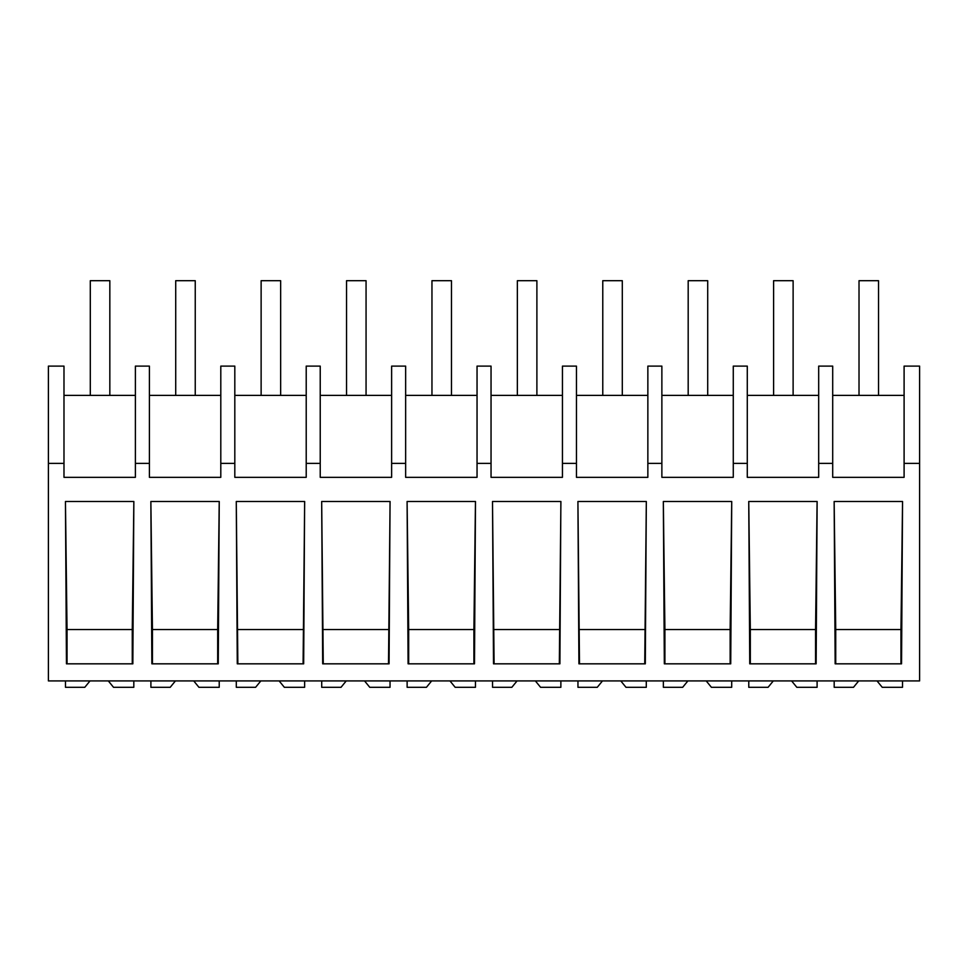 <?xml version="1.0" encoding="UTF-8"?>
<svg xmlns="http://www.w3.org/2000/svg" width="968" height="968" viewBox="0 0 968 968"><rect width="100%" height="100%" fill="white"/><g stroke="black" fill="none" stroke-linecap="round" stroke-linejoin="round"><path stroke-width="1.45" d="M919.6 463.369L919.6 680.915L48.4 680.915L48.4 366.11L63.985 366.11L63.985 477.333L135.387 477.333L135.387 463.369L149.399 463.369L149.399 477.333L220.801 477.333L220.801 463.369L234.813 463.369L234.813 477.333L306.215 477.333L306.215 463.369L320.226 463.369L320.226 477.333L391.629 477.333L391.629 463.369L405.64 463.369L405.64 477.333L477.042 477.333L477.042 463.369L491.042 463.369L491.042 477.333L562.444 477.333L562.444 463.369L576.456 463.369L576.456 477.333L647.858 477.333L647.858 463.369L661.87 463.369L661.87 477.333L733.272 477.333L733.272 463.369L747.284 463.369L747.284 477.333L818.686 477.333L818.686 463.369L832.698 463.369L832.698 477.333L904.1 477.333L904.1 463.369L919.6 463.369L919.6 366.11L904.1 366.11L904.1 463.369M48.4 463.369L63.985 463.369M133.85 501.497L132.846 663.83L66.453 663.83L65.449 501.497L133.85 501.497L132.265 629.539L67.034 629.539L65.449 501.497M390.043 501.497L321.679 501.497L322.683 663.83L389.075 663.83L390.043 501.497M475.494 501.497L474.489 663.83L408.097 663.83L407.092 501.497L475.457 501.497L473.909 629.539L408.678 629.539L407.092 501.497M731.723 501.497L730.731 663.83L664.326 663.83L663.334 501.497L731.723 501.497L730.15 629.539L664.907 629.539L663.334 501.497M559.903 663.83L493.511 663.83L492.506 501.497L560.871 501.497L559.903 663.83M645.317 663.83L578.924 663.83L577.92 501.497L646.321 501.497L645.317 663.83M304.63 501.497L236.277 501.497L237.269 663.83L303.674 663.83L304.63 501.497M219.252 501.497L218.26 663.83L151.867 663.83L150.863 501.497L219.228 501.497L217.679 629.539L152.436 629.539L150.863 501.497M817.137 501.497L816.133 663.83L749.74 663.83L748.748 501.497L817.101 501.497L815.564 629.539L750.321 629.539L748.748 501.497M902.551 501.497L901.547 663.83L835.154 663.83L834.15 501.497L902.551 501.497L900.966 629.539L835.735 629.539L834.15 501.497M135.387 463.369L135.387 366.11L149.399 366.11L149.399 463.369M135.387 395.392L63.985 395.392M67.034 663.83L67.034 629.539M132.265 663.83L132.265 629.539M818.686 463.369L818.686 366.11L832.698 366.11L832.698 463.369M904.1 395.392L832.698 395.392M900.966 663.83L900.966 629.539M835.735 663.83L835.735 629.539M220.801 395.392L149.399 395.392M234.813 463.369L234.813 366.11L220.801 366.11L220.801 463.369M217.679 663.83L217.679 629.539M152.436 663.83L152.436 629.539M306.215 395.392L234.813 395.392M320.226 463.369L320.226 366.11L306.215 366.11L306.215 463.369M303.093 663.83L304.666 501.497M237.85 663.83L236.277 501.497M303.093 629.539L237.85 629.539M391.629 395.392L320.226 395.392M405.64 463.369L405.64 366.11L391.629 366.11L391.629 463.369M388.507 663.83L390.08 501.497M323.264 663.83L321.679 501.497M388.507 629.539L323.264 629.539M477.042 395.392L405.64 395.392M491.042 463.369L491.042 366.11L477.042 366.11L477.042 463.369M473.909 663.83L473.909 629.539M408.678 663.83L408.678 629.539M562.444 395.392L491.042 395.392M576.456 463.369L576.456 366.11L562.444 366.11L562.444 463.369M559.322 663.83L560.908 501.497M494.091 663.83L492.506 501.497M559.322 629.539L494.091 629.539M647.858 395.392L576.456 395.392M661.87 463.369L661.87 366.11L647.858 366.11L647.858 463.369M644.736 663.83L646.321 501.497M579.493 663.83L577.92 501.497M644.736 629.539L579.493 629.539M733.272 395.392L661.87 395.392M747.284 463.369L747.284 366.11L733.272 366.11L733.272 463.369M730.15 663.83L730.15 629.539M664.907 663.83L664.907 629.539M818.686 395.392L747.284 395.392M815.564 663.83L815.564 629.539M750.321 663.83L750.321 629.539M108.307 680.915L113.522 687.304L133.814 687.304L133.814 680.915M90.012 680.915L84.797 687.304L65.485 687.304L65.485 680.915M193.721 680.915L198.936 687.304L219.228 687.304L219.228 680.915M175.426 680.915L170.211 687.304L150.899 687.304L150.899 680.915M279.135 680.915L284.35 687.304L304.63 687.304L304.63 680.915M260.84 680.915L255.612 687.304L236.301 687.304L236.301 680.915M364.537 680.915L369.764 687.304L390.043 687.304L390.043 680.915M346.241 680.915L341.026 687.304L321.715 687.304L321.715 680.915M449.951 680.915L455.166 687.304L475.457 687.304L475.457 680.915M431.655 680.915L426.44 687.304L407.129 687.304L407.129 680.915M535.365 680.915L540.58 687.304L560.871 687.304L560.871 680.915M517.069 680.915L511.854 687.304L492.543 687.304L492.543 680.915M620.778 680.915L625.994 687.304L646.285 687.304L646.285 680.915M602.483 680.915L597.268 687.304L577.957 687.304L577.957 680.915M706.192 680.915L711.407 687.304L731.699 687.304L731.699 680.915M687.897 680.915L682.67 687.304L663.37 687.304L663.37 680.915M791.606 680.915L796.821 687.304L817.101 687.304L817.101 680.915M773.311 680.915L768.084 687.304L748.772 687.304L748.772 680.915M877.008 680.915L882.235 687.304L902.515 687.304L902.515 680.915M858.713 680.915L853.498 687.304L834.186 687.304L834.186 680.915M90.302 280.696L109.832 280.696L109.832 395.392L90.302 395.392L90.302 280.696M175.716 395.392L175.716 280.696L195.246 280.696L195.246 395.392M261.13 395.392L261.13 280.696L280.647 280.696L280.647 395.392M346.544 395.392L346.544 280.696L366.061 280.696L366.061 395.392M431.958 395.392L431.958 280.696L451.475 280.696L451.475 395.392M517.36 395.392L517.36 280.696L536.889 280.696L536.889 395.392M602.774 395.392L602.774 280.696L622.303 280.696L622.303 395.392M688.188 395.392L688.188 280.696L707.705 280.696L707.705 395.392M773.601 395.392L773.601 280.696L793.119 280.696L793.119 395.392M859.015 280.696L878.533 280.696L878.533 395.392L859.015 395.392L859.015 280.696"/></g></svg>
